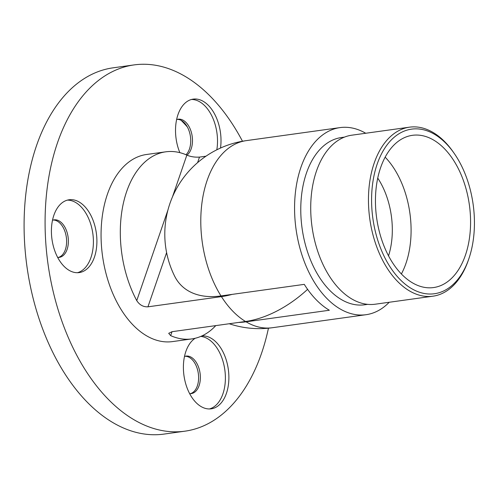 <?xml version="1.0" encoding="UTF-8"?>
<svg xmlns="http://www.w3.org/2000/svg" width="499" height="499" viewBox="0 0 499 499"><rect width="100%" height="100%" fill="white"/><g stroke="black" fill="none" stroke-linecap="round" stroke-linejoin="round"><path stroke-width="0.75" d="M181.156 120.353A158.158 96.363 -97.9 0 1 182.89 122.105A158.158 96.363 -97.9 0 1 187.331 126.927M51.434 233.021A36.758 22.393 82.1 0 0 79.21 272.585A36.758 22.393 82.1 0 0 96.875 239.333A36.758 22.393 82.1 0 0 69.099 199.775A36.758 22.393 82.1 0 0 51.434 233.021M77.445 272.716A36.758 22.393 82.1 0 0 93.375 239.819A36.758 22.393 82.1 0 0 67.365 200.13M57.659 257.403A18.937 11.533 82.1 0 0 59.262 257.365A18.937 11.533 82.1 0 0 68.363 240.237A18.937 11.533 82.1 0 0 54.054 219.853A18.937 11.533 82.1 0 0 52.501 220.252M195.171 338.272A36.758 22.393 82.1 0 0 193.731 339.32A36.758 22.393 82.1 0 0 185.191 381.841A36.758 22.393 82.1 0 0 211.196 408.824A36.758 22.393 82.1 0 0 218.55 405.525A36.758 22.393 82.1 0 0 227.245 363.646A36.758 22.393 82.1 0 0 201.889 335.927M209.43 408.955A36.758 22.393 82.1 0 0 215.05 406.011A36.758 22.393 82.1 0 0 224.163 365.998A36.758 22.393 82.1 0 0 200.754 336.432M189.645 393.649A18.937 11.533 82.1 0 0 191.248 393.605A18.937 11.533 82.1 0 0 195.034 391.902A18.937 11.533 82.1 0 0 199.438 370.002A18.937 11.533 82.1 0 0 186.04 356.099A18.937 11.533 82.1 0 0 184.48 356.498M220.514 148.047A36.758 22.393 82.1 0 0 208.57 105.582A36.758 22.393 82.1 0 0 193.207 99.12A36.758 22.393 82.1 0 0 179.852 152.657M216.822 149.8A36.758 22.393 82.1 0 0 205.07 106.069A36.758 22.393 82.1 0 0 191.473 99.476M186.975 155.152A18.937 11.533 82.1 0 0 192.477 139.757A18.937 11.533 82.1 0 0 186.077 122.529A18.937 11.533 82.1 0 0 178.162 119.199A18.937 11.533 82.1 0 0 176.602 119.598M242.477 141.236A184.892 112.649 82.1 0 0 211.383 97.411A184.892 112.649 82.1 0 0 134.075 64.907A184.892 112.649 82.1 0 0 45.945 200.292A184.892 112.649 82.1 0 0 107.653 398.67A184.892 112.649 82.1 0 0 184.961 431.173A184.892 112.649 82.1 0 0 268.45 328.186M134.075 64.907L113.08 67.827A184.892 112.649 82.1 0 0 24.95 203.205A184.892 112.649 82.1 0 0 86.658 401.589A184.892 112.649 82.1 0 0 163.965 434.093L184.961 431.173M172.448 196.949L186.857 155.102A94.448 57.547 82.1 0 0 165.768 151.815L146.519 154.49A94.448 57.547 82.1 0 0 101.503 223.646A94.448 57.547 82.1 0 0 133.027 324.986A94.448 57.547 82.1 0 0 172.517 341.59L191.759 338.921A94.448 57.547 82.1 0 0 215.774 325.616M170.67 335.634L168.706 333.332L172.03 331.692L170.67 335.634A94.448 57.547 82.1 0 0 191.759 338.921M307.59 289.345A91.891 55.988 135.9 0 1 245.514 321.481L172.03 331.692M58.383 257.428A18.937 11.533 82.1 0 0 66.61 240.481A18.937 11.533 82.1 0 0 53.187 220.034M190.369 393.674A18.937 11.533 82.1 0 0 193.288 392.145A18.937 11.533 82.1 0 0 197.853 370.944A18.937 11.533 82.1 0 0 185.173 356.274M185.996 154.727A18.937 11.533 82.1 0 0 184.331 122.773A18.937 11.533 82.1 0 0 177.295 119.38M232.091 294.391A91.891 55.988 135.9 0 1 221.425 296.618L147.941 306.829C143.288 307.028 139.558 304.958 136.751 300.616L167.92 210.091M165.768 151.815A94.448 57.547 82.1 0 0 122.723 206.349A94.448 57.547 82.1 0 0 136.751 300.616M186.857 155.102C190.587 156.717 194.797 157.385 199.494 157.098L197.592 162.637M205.968 156.199L199.494 157.098M399.699 279.128A83.09 50.624 82.1 0 0 468.854 258.756A83.09 50.624 82.1 0 0 454.215 153.405A83.09 50.624 82.1 0 0 446.318 143.743A83.09 50.624 82.1 0 0 377.169 164.109A83.09 50.624 82.1 0 0 399.699 279.128M468.854 258.756L468.336 260.272A85.317 51.983 -97.9 0 1 433.001 296.181A85.317 51.983 -97.9 0 1 397.329 281.187A85.317 51.983 -97.9 0 1 368.855 189.645A85.317 51.983 -97.9 0 1 409.523 127.17A85.317 51.983 -97.9 0 1 445.195 142.171A85.317 51.983 -97.9 0 1 453.304 152.095L454.215 153.405M444.572 148.827A76.852 46.825 82.1 0 0 412.436 135.316A76.852 46.825 82.1 0 0 375.803 191.585A76.852 46.825 82.1 0 0 401.452 274.045A76.852 46.825 82.1 0 0 433.587 287.555A76.852 46.825 82.1 0 0 470.22 231.28A76.852 46.825 82.1 0 0 444.572 148.827M409.523 127.17L351.783 135.192A85.317 51.983 82.1 0 0 311.114 197.666A85.317 51.983 82.1 0 0 339.588 289.208A85.317 51.983 82.1 0 0 375.267 304.203L433.001 296.181M344.485 137.106L341.41 137.537A84.425 51.441 82.1 0 0 301.165 199.351A84.425 51.441 82.1 0 0 329.34 289.938A84.425 51.441 82.1 0 0 364.644 304.783L367.719 304.353M389.22 302.263A94.448 57.547 -97.9 0 1 366.023 314.707A94.448 57.547 -97.9 0 1 326.533 298.103A94.448 57.547 -97.9 0 1 295.009 196.762A94.448 57.547 -97.9 0 1 340.031 127.607A94.448 57.547 -97.9 0 1 365.736 133.258M238.51 322.454A91.679 55.857 -44.1 0 0 246.063 321.818L329.346 310.247A94.448 57.547 -97.9 0 1 316.035 299.562A94.448 57.547 -97.9 0 1 304.278 284.361L220.995 295.932A91.679 55.857 135.9 0 1 174.669 276.228A94.448 94.448 0 0 1 246.25 140.637A94.448 57.547 -97.9 0 0 207.135 180.395A94.448 57.547 -97.9 0 0 220.995 295.932M221.425 296.618A94.448 57.547 82.1 0 0 232.752 311.133A94.448 57.547 82.1 0 0 245.514 321.481M166.61 252.606L147.941 306.829M366.023 314.707L272.242 327.737A94.448 57.547 -97.9 0 1 246.063 321.818M388.54 255.85A63.485 38.679 82.1 0 0 377.737 178.093M385.153 157.16A76.852 46.825 -97.9 0 1 401.383 273.97M229.241 323.745A94.448 94.448 0 0 0 272.242 327.737M340.031 127.607L246.25 140.637"/></g></svg>

